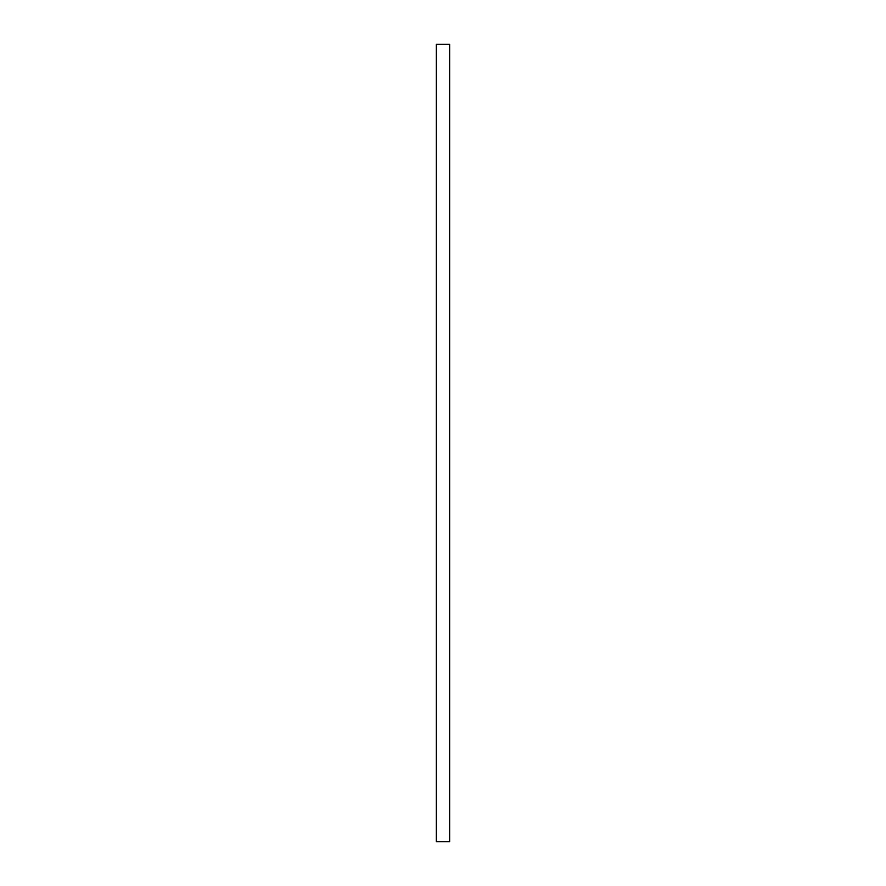 <?xml version="1.0" encoding="UTF-8"?>
<svg xmlns="http://www.w3.org/2000/svg" width="886" height="886" viewBox="0 0 886 886"><rect width="100%" height="100%" fill="white"/><g stroke="black" fill="none" stroke-linecap="round" stroke-linejoin="round"><path stroke-width="0.66" stroke-dasharray="4.43 3.32" d="M436.355 841.7L449.645 841.7L449.645 44.3L436.355 44.3L436.355 841.7"/><path stroke-width="1.33" d="M436.355 44.3L449.645 44.3L449.645 841.7L436.355 841.7L436.355 44.3"/></g></svg>
